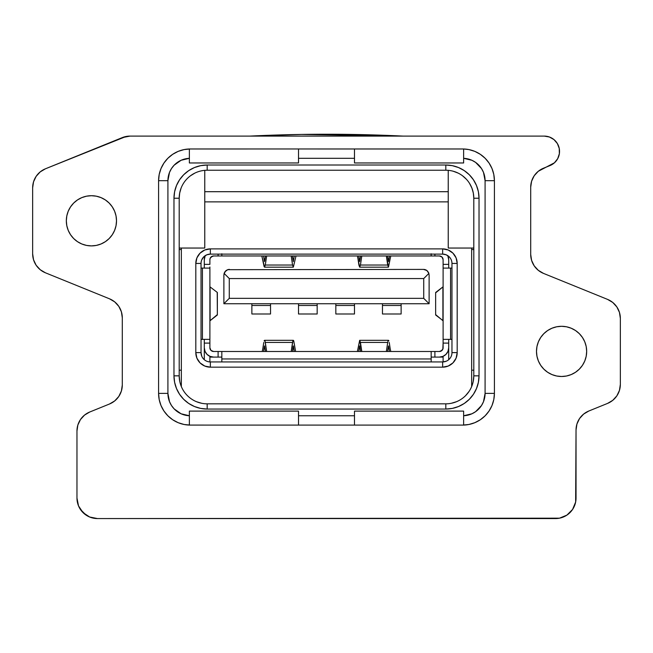 <?xml version="1.0" encoding="UTF-8"?>
<svg xmlns="http://www.w3.org/2000/svg" width="653" height="653" viewBox="0 0 653 653"><rect width="100%" height="100%" fill="white"/><g stroke="black" fill="none" stroke-linecap="round" stroke-linejoin="round"><path stroke-width="0.98" d="M586.672 351.404A25.092 25.092 0 0 1 561.58 376.495A25.092 25.092 0 0 1 536.488 351.404L536.97 356.293L538.399 361.003L540.717 365.345L543.835 369.141L547.638 372.267L551.981 374.585L556.683 376.014L561.58 376.495L566.478 376.014L571.179 374.585L575.522 372.267L579.325 369.141L582.443 365.345L584.761 361.003L586.19 356.293L586.672 351.404L586.19 346.506L584.761 341.797L582.443 337.462L579.325 333.659L575.522 330.532L571.179 328.214L566.478 326.786L561.58 326.304L556.683 326.786L551.981 328.214L547.638 330.532L543.835 333.659L540.717 337.462L538.399 341.797L536.97 346.506L536.488 351.404A25.092 25.092 0 0 1 561.58 326.304A25.092 25.092 0 0 1 586.672 351.404M116.512 220.804A25.092 25.092 0 0 1 91.42 245.895A25.092 25.092 0 0 1 66.328 220.804L66.81 225.693L68.239 230.403L70.557 234.745L73.675 238.541L77.478 241.667L81.821 243.985L86.523 245.414L91.42 245.895L96.318 245.414L101.019 243.985L105.362 241.667L109.165 238.541L112.283 234.745L114.602 230.403L116.03 225.693L116.512 220.804L116.03 215.906L114.602 211.197L112.283 206.862L109.165 203.059L105.362 199.932L101.019 197.614L96.318 196.186L91.42 195.704L86.523 196.186L81.821 197.614L77.478 199.932L73.675 203.059L70.557 206.862L68.239 211.197L66.81 215.906L66.328 220.804A25.092 25.092 0 0 1 91.42 195.704A25.092 25.092 0 0 1 116.512 220.804M534.203 175.755L531.599 181.224L530.701 187.215A20.521 20.521 0 0 1 543.508 168.205L549.989 165.576A15.297 15.297 0 0 0 544.235 136.102L130.012 136.102A20.521 20.521 0 0 0 122.299 137.603L130.012 136.102L544.235 136.102L549.402 136.999L553.964 139.587L557.376 143.57L559.246 148.468L559.36 153.708L557.686 158.679L554.438 162.793L538.292 171.282L534.203 175.755L531.599 181.224L530.701 187.215L530.701 254.384L531.599 260.376L534.203 265.844L538.292 270.318L543.508 273.403L607.543 299.384L612.759 302.47L616.848 306.943L619.452 312.412L620.35 318.403L620.35 384.397L619.452 390.388L616.848 395.865L612.759 400.33L607.543 403.415L588.843 411.006L583.627 414.084L579.538 418.557L576.934 424.026L576.036 430.017L575.644 502.051L572.583 509.446L570.028 512.556L566.918 515.111L559.523 518.172L97.485 518.572L89.632 517.005L82.972 512.556L78.523 505.904L76.964 498.043L76.964 431.021L77.854 425.03L80.458 419.561L84.547 415.088L89.763 412.002L109.492 404.003L114.708 400.918L118.797 396.444L121.401 390.976L122.299 384.984L122.299 317.815L121.401 311.824L118.797 306.355L114.708 301.882L109.492 298.805L45.457 272.815L40.241 269.73L36.152 265.265L33.548 259.788L32.65 253.797L32.65 187.803L33.548 181.812L36.152 176.343L40.241 171.87L45.457 168.784L126.086 136.477M179.2 375.842L179.2 198.226L173.976 198.226L179.2 198.226A27.989 27.989 0 0 1 207.189 170.237A27.989 27.989 0 0 0 179.2 198.226L179.2 375.842L173.976 375.842L174.612 382.323L176.506 388.551L179.575 394.29L183.705 399.326L188.733 403.456L194.48 406.525L200.708 408.411L207.189 409.056L445.811 409.056L452.292 408.411L458.52 406.525L464.267 403.456L469.295 399.326L473.425 394.29L476.494 388.551L478.388 382.323L479.024 375.842L479.024 198.226L478.388 191.745L476.494 185.517L473.425 179.779L469.295 174.743L464.267 170.613L458.52 167.543L452.292 165.658L445.811 165.013L207.189 165.013L200.708 165.658L194.48 167.543L188.733 170.613L183.705 174.743L179.575 179.779L176.506 185.517L174.612 191.745L173.976 198.226L173.976 375.842L173.976 198.226A33.213 33.213 0 0 1 207.189 165.013L445.811 165.013A33.213 33.213 0 0 1 479.024 198.226L479.024 375.842A33.213 33.213 0 0 1 445.811 409.056L207.189 409.056A33.213 33.213 0 0 1 173.976 375.842L179.2 375.842A27.989 27.989 0 0 0 207.189 403.832A27.989 27.989 0 0 1 179.2 375.842L179.738 381.303M207.164 403.832L207.189 409.056L207.189 403.832L445.811 403.832L445.811 409.056L445.811 403.832A27.989 27.989 0 0 0 473.8 375.842A27.989 27.989 0 0 1 445.811 403.832L445.836 403.832M473.8 375.842L473.8 198.226A27.989 27.989 0 0 0 445.811 170.237L207.189 170.237L207.189 165.013L207.189 170.237L445.811 170.237A27.989 27.989 0 0 1 473.8 198.226L479.024 198.226L473.8 198.226L473.8 375.842L479.024 375.842L473.8 375.842L473.262 381.303M473.8 248.042L448.236 248.042L448.236 170.343L448.236 248.042L473.8 248.042M179.2 248.042L204.764 248.042L204.764 170.343L204.764 248.042L179.2 248.042M448.236 191.696L204.764 191.696L448.236 191.696M494.411 393.384L485.089 393.384L494.411 393.384L494.411 180.685A31.719 31.719 0 0 0 463.63 148.982L190.301 148.974L184.113 149.578L178.163 151.382L172.678 154.32L167.878 158.263L163.927 163.07L160.997 168.547L159.193 174.498L158.589 180.685L158.589 393.384L159.193 399.571L160.997 405.521L163.927 410.998L167.878 415.806L172.678 419.748L178.163 422.679L184.113 424.491L190.301 425.095L354.489 425.095L354.489 415.765L298.511 415.765L298.511 425.095L462.699 425.095L468.887 424.491L474.837 422.679L480.322 419.748L485.122 415.806L489.073 410.998L492.003 405.521L493.807 399.571L494.411 393.384A31.719 31.719 0 0 1 463.63 425.087L462.699 425.095L463.63 425.087A31.719 31.719 0 0 0 494.411 393.384L494.411 180.685L493.807 174.498L492.003 168.547L489.073 163.07L485.122 158.263L480.322 154.32L474.837 151.382L468.887 149.578L463.63 148.982A31.719 31.719 0 0 1 494.411 180.685L485.089 180.685L485.089 393.384L483.473 401.734L481.506 405.529L475.613 411.668L471.907 413.79L463.63 415.749L463.63 411.104L354.489 411.104L354.489 415.765L298.511 415.765L298.511 411.104L189.37 411.104L189.37 415.749L181.093 413.79L174.147 408.876L171.494 405.529L169.527 401.734L167.911 393.384L167.911 180.685L169.527 172.335L171.494 168.539L174.147 165.193L181.093 160.279L189.37 158.32L189.37 162.964L298.511 162.964L298.511 158.304L354.489 158.304L354.489 148.974L298.511 148.974L298.511 158.304L354.489 158.304L354.489 162.964L463.63 162.964L463.63 158.32L471.907 160.279L475.613 162.401L481.506 168.539L483.473 172.335L485.089 180.685L485.089 393.384A22.39 22.39 0 0 1 463.63 415.749L463.63 425.087M553.964 139.587L557.376 143.57M559.246 148.468L559.36 153.708M612.759 302.47L607.543 299.384L543.508 273.403A20.521 20.521 0 0 1 530.701 254.384L531.599 260.376M583.627 414.084L579.538 418.557L576.934 424.026L576.036 430.017A20.521 20.521 0 0 1 588.843 411.006L607.543 403.415A20.521 20.521 0 0 0 620.35 384.397L620.35 318.403A20.521 20.521 0 0 0 607.543 299.384M89.632 517.005L97.485 518.572L555.515 518.572A20.521 20.521 0 0 0 576.036 498.043L575.644 502.051M572.583 509.446L566.918 515.111L559.523 518.172M86.082 515.111L80.417 509.446M121.401 390.976L122.299 384.984A20.521 20.521 0 0 1 109.492 404.003L114.708 400.918M40.241 269.73L45.457 272.815L109.492 298.805A20.521 20.521 0 0 1 122.299 317.815L121.401 311.824L118.797 306.355L114.708 301.882M40.241 171.87L45.457 168.784L122.299 137.603M45.457 272.815A20.521 20.521 0 0 1 32.65 253.797L32.65 187.803A20.521 20.521 0 0 1 45.457 168.784M122.299 317.815L122.299 384.984M109.492 404.003L89.763 412.002A20.521 20.521 0 0 0 76.964 431.021L76.964 498.043A20.521 20.521 0 0 0 97.485 518.572M576.036 498.043L576.036 430.017M530.701 254.384L530.701 187.215M190.301 425.095L189.37 425.087A31.719 31.719 0 0 1 158.589 393.384A31.719 31.719 0 0 0 189.37 425.087L189.37 411.104L298.511 411.104L298.511 425.095L189.37 425.087L189.37 415.749A22.39 22.39 0 0 1 167.911 393.384L167.911 180.685A22.39 22.39 0 0 1 189.37 158.32L189.37 148.982L298.511 148.974L298.511 162.964L189.37 162.964L189.37 148.982A31.719 31.719 0 0 0 158.589 180.685A31.719 31.719 0 0 1 189.37 148.982L190.301 148.974M167.911 393.384L158.589 393.384L167.911 393.384M158.589 180.685L167.911 180.685L158.589 180.685L158.589 393.384M189.37 158.32L189.37 148.982M462.699 148.974L354.489 148.974L354.489 162.964L463.63 162.964L463.63 148.982L463.63 158.32A22.39 22.39 0 0 1 485.089 180.685L494.411 180.685M463.63 415.749L463.63 411.104L354.489 411.104L354.489 425.095L462.699 425.095M445.811 165.013L445.811 170.237L445.811 165.013M207.189 403.832L445.811 403.832M479.024 375.842A33.213 33.213 0 0 1 469.303 399.318M469.287 399.334A33.213 33.213 0 0 1 445.844 409.056M453.337 171.274L458.177 173.118M462.602 175.837L466.438 179.314M469.572 183.436L471.89 188.08L473.319 193.068L473.8 198.226M179.2 198.226L179.681 193.068L181.11 188.08M190.398 175.837L194.823 173.118M181.33 386.543L181.346 248.042L181.346 386.592M196.48 401.701L201.728 403.293M451.272 403.293L456.52 401.701M465.605 395.628L469.083 391.392M471.654 386.592L471.654 248.042L471.67 386.543M473.8 249.536L471.654 249.536L473.8 249.536M181.346 249.536L179.2 249.536L181.346 249.536M471.654 370.186L473.8 370.186L471.654 370.186M179.2 370.186L181.346 370.186L179.2 370.186M223.889 275.003L223.889 303.735L229.268 298.348L229.268 278.562L224.118 273.403L223.889 275.003L224.893 271.795L227.717 269.689L423.519 269.403L426.866 270.513A5.599 5.599 0 0 0 423.519 269.403L426.866 270.513L428.882 273.403L423.732 278.562L423.732 298.348L429.111 303.735L423.732 298.348L229.268 298.348L229.268 278.562L423.732 278.562L423.732 298.348L229.268 298.348L223.889 303.735L429.111 303.735L223.889 303.735L223.889 275.003L224.314 272.856L225.522 271.044L227.342 269.828L229.481 269.403A5.599 5.599 0 0 0 227.717 269.689L423.519 269.403L425.658 269.828L427.478 271.044L428.686 272.856L429.111 275.003L429.111 303.735L429.111 275.003M448.701 340.458L448.701 347.763L447.991 351.33L445.975 354.359L442.946 356.383L439.379 357.093L443.109 357.093L443.109 356.309L443.109 361.933L443.109 357.093L432.262 357.093M442.016 257.062L439.379 255.968A3.73 3.73 0 0 1 443.109 259.698L442.016 257.062L440.693 256.213M212.192 256.254L210.176 258.27L209.891 259.698A3.73 3.73 0 0 1 213.621 255.968L210.984 257.062M220.738 357.093L213.621 357.093L210.054 356.383L207.025 354.359L205.009 351.33L204.299 347.763L204.299 359.705L204.299 343.103L209.891 343.103L209.891 347.763L209.891 340.458M220.738 351.494L218.102 351.494L218.102 357.093L209.891 357.093L209.891 356.309L209.891 361.933L209.891 357.093L213.621 357.093A9.33 9.33 0 0 1 204.299 347.763L204.299 340.458M204.299 259.698A9.33 9.33 0 0 1 205.222 255.641L204.299 259.698L204.299 264.367L204.299 259.698M448.701 268.097L448.701 264.367L443.109 264.367L448.701 264.367L448.701 259.698L447.778 255.641A9.33 9.33 0 0 1 448.701 259.698L448.701 267.004M204.299 267.004L204.299 264.367L209.891 264.367L209.891 259.698L209.891 264.367L204.299 264.367L204.299 268.097M448.701 347.388L448.701 359.705L448.701 347.388M217.22 314.722L209.891 320.852L217.359 314.991L217.359 292.479L210.095 286.92L210.095 320.541L210.095 286.92L217.359 292.479L217.359 314.991L217.22 292.74M202.43 339.364L209.891 339.364L209.891 268.097L201.034 268.097L202.43 268.097L202.43 339.364L201.034 339.364L209.891 339.364L209.891 268.097L202.43 268.097L202.43 339.364L201.034 339.364M209.891 267.004L209.891 268.097M262.351 350.8L262.792 348.833L262.351 350.8M295.499 350.8L293.736 340.85L295.499 350.8M264.416 346.033L263.567 351.494L264.522 345.894L265.477 351.494L264.522 345.894M293.328 345.894L292.373 351.494L293.132 346.433L294.274 351.494L293.426 346.033M265.289 342.433L292.56 342.433L291.197 351.494L292.911 340.85L293.328 340.303L293.736 340.85L293.328 340.303L292.911 340.85L292.56 342.433L265.289 342.433L264.938 340.85L266.653 351.494L265.289 342.433M264.522 340.303L264.938 340.85L264.522 340.303L264.106 340.85L264.522 340.303L293.328 340.303M263.755 342.433L262.792 348.833L263.755 342.433M221.832 357.093L218.102 357.093L218.102 351.494L213.621 351.494L221.832 351.494L221.832 361.942L221.832 358.954L431.168 358.954L431.168 361.942L431.168 351.494L221.832 351.494L221.832 358.954L431.168 358.954L431.168 361.942M443.109 340.458L443.109 347.763A3.73 3.73 0 0 1 439.379 351.494L440.808 351.208L442.824 349.192L443.109 343.103L448.701 343.103L448.701 347.763A9.33 9.33 0 0 1 439.379 357.093L434.898 357.093L434.898 351.494L439.379 351.494L432.262 351.494M390.649 350.8L390.208 348.833L390.649 350.8M357.501 350.8L357.942 348.833L357.501 350.8M389.245 342.433L390.208 348.833L389.245 342.433M359.672 340.303L357.942 348.833L359.672 340.303L360.44 342.433L387.711 342.433L388.062 340.85L388.478 340.303L388.894 340.85L388.478 340.303L388.062 340.85L387.711 342.433L360.44 342.433L361.803 351.494L359.672 340.303L388.478 340.303M386.347 351.494L387.711 342.433L386.347 351.494M388.478 345.894L387.523 351.494L388.584 346.033M359.672 345.894L360.627 351.494L359.672 345.894L358.726 351.494L359.574 346.033M389.433 351.494L388.666 346.433L389.433 351.494M390.649 256.662L390.208 258.637L390.649 256.662M357.501 256.662L357.942 258.637L357.501 256.662M388.478 267.167L390.208 258.637L388.478 267.167L387.711 265.036L360.44 265.036L359.672 267.167L358.905 265.036L357.942 258.637L359.672 267.167L388.478 267.167L386.347 255.968L387.711 265.036L360.44 265.036L359.672 267.167M361.803 255.968L360.44 265.036L361.803 255.968M388.478 261.567L387.523 255.968L388.478 261.567L389.433 255.968L388.584 261.429M359.672 261.567L360.627 255.968L359.574 261.429M358.726 255.968L359.485 261.037L358.726 255.968M439.379 255.968L434.898 255.968L434.898 254.107L434.898 255.968L439.379 255.968M443.109 268.097L443.109 339.364L451.966 339.364L450.57 339.364L450.57 268.097L443.109 268.097L443.109 339.364L450.57 339.364L450.57 268.097L451.966 268.097L443.109 268.097L443.109 259.698L443.109 267.004M221.832 253.78L221.832 255.968L218.102 255.968L218.102 254.107L218.102 255.968L213.621 255.968L220.738 255.968M209.891 347.763L210.984 350.4L213.621 351.494A3.73 3.73 0 0 1 209.891 347.763L210.176 349.192M221.832 254.107L221.832 255.968L431.168 255.968L431.168 253.78M432.262 255.968L434.898 255.968L431.168 255.968L431.168 254.107M204.299 347.763L205.009 351.33M207.025 354.359L210.054 356.383M442.946 356.383L445.975 354.359M447.991 351.33L448.701 347.763M442.016 350.4L439.379 351.494M212.192 351.208L210.984 350.4M450.57 268.097L451.966 268.097M431.168 358.954L431.168 351.494L221.832 351.494M221.832 255.968L431.168 255.968M265.289 265.036L264.522 267.167L264.106 266.612L261.837 255.968L264.522 267.167L265.289 265.036L292.56 265.036L291.197 255.968L292.56 265.036L265.289 265.036L266.653 255.968L265.289 265.036M264.522 261.567L263.567 255.968L264.416 261.429M264.718 261.037L265.477 255.968L264.718 261.037M293.426 261.429L292.373 255.968L293.328 261.567L294.274 255.968L293.328 261.567M293.328 267.167L296.013 255.968L293.328 267.167L292.56 265.036L293.328 267.167L264.522 267.167M435.78 314.722L443.109 320.852L442.905 286.92L435.78 292.74M435.641 292.479L435.641 314.991L435.641 292.479L442.905 286.92L442.905 320.541L435.641 314.991L435.641 292.479M447.836 255.772L448.358 257.168M204.642 257.168L205.164 255.772M431.168 351.494L434.898 351.494L434.898 357.093L431.168 357.093M448.701 339.364L448.701 343.103L443.109 343.103L443.109 339.364M209.891 339.364L209.891 343.103L204.299 343.103L204.299 339.364M227.717 269.689L226.134 270.513L224.118 273.403L229.268 278.562L423.732 278.562L428.882 273.403L426.866 270.513M317.17 313.922L317.17 305.482L298.511 305.482L298.511 303.735L298.511 313.922M317.17 305.482L317.17 303.735L317.17 305.482L298.511 305.482L298.511 313.995L317.17 313.995L317.17 305.482M270.53 313.922L270.53 303.735L270.53 305.482L251.87 305.482L251.87 313.922M251.87 303.735L251.87 313.995L270.53 313.995L270.53 305.482L251.87 305.482L251.87 303.735M401.13 313.922L401.13 305.482L382.47 305.482L382.47 303.735L382.47 313.922M401.13 305.482L401.13 303.735L401.13 305.482L382.47 305.482L382.47 313.995L401.13 313.995L401.13 305.482M354.489 313.922L354.489 305.482L335.83 305.482L335.83 303.735L335.83 313.922M354.489 305.482L354.489 303.735L354.489 305.482L335.83 305.482L335.83 313.995L354.489 313.995L354.489 305.482M446.211 361.231L442.644 361.942L442.644 367.166L210.356 367.166A14.554 14.554 0 0 1 195.81 352.612L195.81 263.437L201.034 263.428A9.33 9.33 0 0 1 210.356 254.107A9.33 9.33 0 0 0 201.034 263.437L201.034 352.612A9.33 9.33 0 0 0 210.356 361.942A9.33 9.33 0 0 1 201.034 352.612L195.81 352.612L195.81 263.437L196.912 257.862L200.071 253.144L204.789 249.985L210.356 248.883L442.644 248.883L448.211 249.985L452.929 253.144L456.088 257.862L457.19 263.437L457.19 352.612L456.088 358.179L452.929 362.905L448.211 366.055L442.644 367.166L210.356 367.166L204.789 366.055L200.071 362.905L196.912 358.179L195.81 352.612L201.034 352.612L201.744 356.187M201.744 259.861L203.76 256.833L206.789 254.817L210.356 254.107L210.356 248.883L210.356 254.107L442.644 254.107L446.211 254.817L449.24 256.833M201.034 352.612L201.034 263.437L195.81 263.437A14.554 14.554 0 0 1 210.356 248.883L442.644 248.883L442.644 254.107L442.644 248.883A14.554 14.554 0 0 1 457.19 263.437L451.966 263.437A9.33 9.33 0 0 0 442.644 254.107A9.33 9.33 0 0 1 451.966 263.437L451.966 352.612L457.19 352.612L451.966 352.612L451.966 263.437L457.19 263.437L457.19 352.612A14.554 14.554 0 0 1 442.644 367.166L442.644 361.942A9.33 9.33 0 0 0 451.966 352.612A9.33 9.33 0 0 1 442.644 361.942L210.356 361.942L442.644 361.942M448.236 201.867L204.764 201.867L448.236 201.867M210.356 367.166L210.356 361.942L210.356 367.166M442.644 254.107L210.356 254.107M403.081 136.102L301.466 134.428L249.919 136.102A1572.506 1572.506 0 0 1 403.081 136.102L301.466 134.428L249.919 136.102"/></g></svg>
